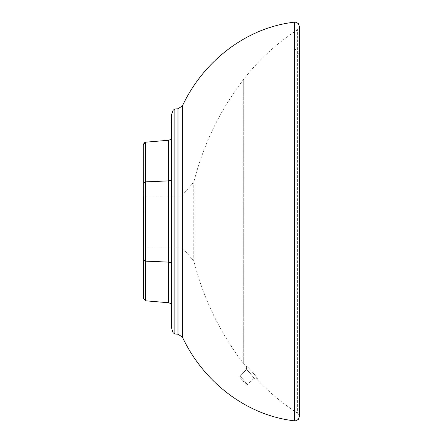 <?xml version="1.0" encoding="UTF-8"?>
<svg xmlns="http://www.w3.org/2000/svg" width="443" height="443" viewBox="0 0 443 443"><rect width="100%" height="100%" fill="white"/><g stroke="black" fill="none" stroke-linecap="round" stroke-linejoin="round"><path stroke-width="0.33" stroke-dasharray="2.21 1.66" d="M143.676 144.28L143.676 182.876L145.603 181.835L168.606 180.866L168.606 279.738M143.676 182.876L143.676 260.119L145.603 261.165L145.603 195.922M168.606 289.667L168.606 292.751M168.606 300.099L168.606 302.741M168.606 180.866L171.314 180.351L171.314 139.229L168.606 140.259L168.606 153.195M145.603 144.235L145.603 142.192M171.314 180.351L171.314 303.771M143.676 260.119L143.676 298.72M171.314 262.627L171.314 180.373M171.314 314.868C171.314 322.681 171.314 322.681 171.314 314.868M299.324 39.643L299.324 26.358L297.386 29.919L297.386 413.081L297.386 29.919C276.703 43.314 258.817 59.755 243.728 79.236C220.249 109.759 203.714 143.67 194.117 180.977L193.231 182.666L181.807 195.922L143.676 195.922L143.676 247.078L181.807 247.078L181.807 195.922L181.807 247.078L193.231 260.334L193.231 182.666L193.231 260.334L194.117 262.023L194.117 180.977L194.117 262.023C203.714 299.33 220.249 333.241 243.728 363.764L243.728 79.236L243.728 363.764L246.142 366.832L246.635 366.372L246.391 369.733L246.635 366.372C246.895 365.464 258.23 378.543 257.317 378.71L256.824 379.169L257.317 378.71L253.828 378.577L257.317 378.71C258.236 378.555 246.901 365.475 246.635 366.372L246.142 366.832L245.893 370.198L246.391 369.733C246.751 368.941 254.67 378.311 253.828 378.577L253.33 379.042L253.828 378.577C254.642 378.322 246.762 368.914 246.391 369.733L245.893 370.198M171.314 327.045L171.314 115.955M253.828 378.577L247.166 384.757L253.828 378.577M246.391 369.733L239.597 376.041C239.763 375.409 247.798 384.651 247.166 384.757L246.685 385.205L247.166 384.757C247.803 384.657 239.774 375.415 239.597 376.041L246.391 369.733M239.597 376.041L239.115 376.484L239.597 376.041M294.606 22.15L294.606 420.85M145.603 261.165L168.606 262.134L171.314 262.649M182.455 337.189L182.455 105.811M297.386 55.585L299.324 52.501L294.606 48.857M177.986 334.188L177.986 108.812M174.847 334.028L174.847 108.972M172.964 332.582L172.964 110.418M171.469 328.019L171.469 114.981M299.324 416.641C299.606 416.055 298.959 414.864 297.386 413.081C282.473 403.44 268.951 392.133 256.824 379.169L253.33 379.042M246.685 385.205L239.115 376.484M299.324 404.775L299.324 52.501"/><path stroke-width="0.66" d="M145.603 195.922L145.603 144.235M168.606 279.738L168.606 289.667M168.606 292.751L168.606 300.099M145.603 261.165L145.603 300.808L168.606 302.741L168.606 140.259L171.314 139.229L171.314 262.627L168.606 262.106L145.603 261.143L145.603 142.192L143.676 144.374M168.606 153.195L168.606 180.866M171.314 314.868L171.314 122.268L171.314 314.868L171.314 262.627L171.314 303.771L168.606 302.741L145.603 300.808L143.676 298.72L145.603 300.808L145.603 261.143L143.676 260.096L143.726 143.842L144.23 142.862L145.603 142.192L168.606 140.259L145.603 142.192M143.676 298.72L143.676 260.096M143.676 247.078L143.676 195.922M171.469 328.019L171.469 114.981L171.314 327.045L172.964 332.582L174.847 334.028L177.986 334.188L182.455 337.189C203.016 381.118 245.776 415.423 294.606 420.85L294.606 22.15C245.776 27.577 203.016 61.882 182.455 105.811L182.455 337.189M171.314 180.373L168.606 180.888L145.603 181.857L143.676 182.904M182.455 105.811L177.986 108.812L177.986 334.188M171.469 114.981L172.964 110.418L174.847 108.972L174.847 334.028M172.964 110.418L172.964 332.582M171.314 303.771L168.606 302.741M294.606 420.85L296.134 420.745L298.316 419.383L299.324 416.641L299.324 26.358L298.333 23.634L296.157 22.261L294.606 22.15M299.324 52.501L299.324 39.643M299.324 416.641L299.324 404.775M174.847 108.972L177.986 108.812"/></g></svg>
